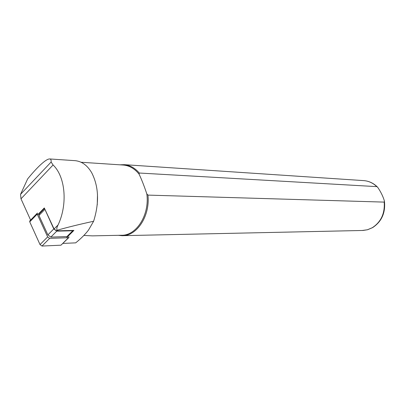 <?xml version="1.0" encoding="UTF-8"?>
<svg xmlns="http://www.w3.org/2000/svg" width="405" height="405" viewBox="0 0 405 405"><rect width="100%" height="100%" fill="white"/><g stroke="black" fill="none" stroke-linecap="round" stroke-linejoin="round"><path stroke-width="0.61" d="M37.554 214.903L44.292 207.957L54.083 228.982L56.548 230.84L73.902 230.41L66.506 237.775M62.952 243.415L75.669 242.863C81 238.57 85.283 234.298 88.518 230.05L93.611 221.262L92.689 221.464C78.894 224.476 67.038 227.407 57.12 230.258C56.482 229.048 56.801 227.276 58.067 224.957C67.903 204.262 65.377 176.545 53.07 164.987L51.121 162.02C51.303 160.117 50.858 159.099 49.79 158.957C47.972 158.806 44.844 160.79 40.404 164.911L40.034 165.255C36.43 168.672 32.299 173.219 27.651 178.904L20.544 194.359L20.984 198.82L30.618 220.082M97.246 204.874L97.494 194.522M83.87 235.447L92.431 235.867L121.328 235.254C136.389 235.882 149.769 214.766 146.818 193.873L147.946 195.104L384.203 202.105L384.401 200.981C383.008 196.309 380.746 191.712 377.602 187.186L376.827 186.634L139.305 173.031L139.107 174.18C141.613 179.461 144.18 186.027 146.818 193.873M139.107 174.18C134.662 168.667 129.468 165.63 123.54 165.063L122.897 165.017M93.611 221.262C99.412 202.748 98.769 186.558 91.677 172.697C87.369 165.392 81.891 161.382 75.234 160.674L49.79 158.957M118.25 235.32L122.011 235.685C136.905 236.267 150.29 215.9 147.946 195.104M139.305 173.031C134.926 167.984 129.909 165.194 124.254 164.663L119.814 164.815M44.56 208.54L53.784 228.931L56.746 231.159L72.784 230.759L73.426 230.425M39.088 214.042L38.951 215.475L47.881 234.895L50.838 237.102L66.952 236.566L73.209 230.642M68.85 236.641L68.911 237.492L68.491 237.71L49.628 238.373L47.653 236.895L37.204 214.139L37.144 213.344L37.63 213.106M68.774 237.629L60.968 245.187L41.993 246.058L40.019 244.595L29.737 221.844L29.838 220.887M57.12 230.258L56.548 230.84M58.067 224.957L54.083 228.982M53.07 164.987L20.984 198.82M51.121 162.02L20.544 194.359M122.695 235.669L363.007 230.465L367.411 229.767L372.291 227.711C380.999 222.006 384.973 213.47 384.203 202.105M376.827 186.634C373.101 183.07 368.818 181.065 363.979 180.63L363.422 180.595M66.952 236.566L72.784 230.759M50.838 237.102L56.746 231.159M47.881 234.895L53.784 228.931M38.951 215.475L44.742 209.512M60.968 245.187L68.491 237.71M41.993 246.058L49.628 238.373M40.019 244.595L47.653 236.895M29.737 221.844L37.204 214.139M123.54 165.063L81.061 162.253M124.254 164.663L363.979 180.63C369.112 181.106 373.592 183.227 377.419 186.999M384.461 201.401C385.57 212.888 381.632 221.621 372.646 227.6L367.613 229.731L362.267 230.48M44.515 208.443L38.865 214.27M37.144 213.344L29.686 221.044"/></g></svg>
